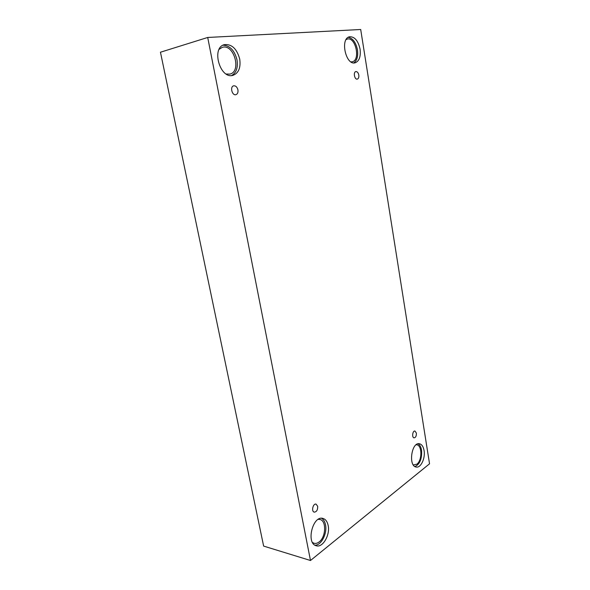 <?xml version="1.0" encoding="UTF-8"?>
<svg xmlns="http://www.w3.org/2000/svg" width="590" height="590" viewBox="0 0 590 590"><rect width="100%" height="100%" fill="white"/><g stroke="black" fill="none" stroke-linecap="round" stroke-linejoin="round"><path stroke-width="0.89" d="M207.709 37.465L160.458 52.222L263.634 546.089L310.488 560.5L429.542 463.806L360.697 29.5L207.709 37.465L310.488 560.5M416.363 433.082C416.488 435.936 415.736 437.522 414.099 437.846C411.695 437.647 412.587 430.508 414.947 431.032L416.363 433.082M358.808 75.078C359.045 77.283 358.55 78.632 357.319 79.104C354.568 79.908 353.026 72.039 355.851 71.589C357.282 71.538 358.27 72.703 358.808 75.078M237.932 89.872C238.264 92.446 237.586 94.053 235.889 94.68C232.047 95.816 229.739 86.553 233.692 85.823C235.742 85.668 237.151 87.025 237.932 89.872M317.685 506.286C317.796 509.915 316.653 511.869 314.256 512.142C311.092 511.545 313.017 503.182 316.085 504.148L317.685 506.286M360.084 49.169C360.896 56.603 359.258 61.139 355.158 62.791C345.851 65.792 339.825 38.66 349.487 36.772C354.62 36.514 358.145 40.644 360.084 49.169M424.07 450.553C425.501 458.224 420.81 468.18 416.186 467.029C408.11 466.166 411.54 441.829 419.409 443.746C421.791 444.292 423.347 446.564 424.07 450.553M328.173 525.528C330.304 534.946 322.715 548.066 316.24 545.757C305.709 543.427 312.855 514.981 322.973 518.44C325.621 519.252 327.354 521.612 328.173 525.528M239.724 59.103C240.875 67.71 238.648 73.108 233.057 75.306C220.166 79.613 210.918 47.82 224.34 44.648C231.752 43.911 236.878 48.727 239.724 59.103M219.141 49.324L222.238 47.37C233.957 43.387 241.863 71.67 229.864 74.097L226.221 74.023M231.664 75.527C236.347 72.74 238.124 67.518 237.003 59.848C234.562 50.445 229.901 45.555 223.02 45.187M318.253 519.34L319.928 519.458C326.572 520.66 326.027 536.944 319.161 541.915C317.427 543.265 315.716 543.722 314.035 543.272L312.508 542.505M314.957 545.182C321.226 545.573 327.421 533.419 325.51 524.827C324.869 521.656 323.563 519.473 321.594 518.286M416.134 444.757L416.702 444.794C422.175 445.199 422.307 460.348 416.872 464.197L413.325 464.957M414.954 466.557C419.91 464.197 422.108 458.725 421.548 450.141C421.002 446.977 419.859 444.86 418.111 443.783M346.094 39.596L347.237 39.095C355.623 36.418 360.763 60.32 352.208 61.795L350.984 61.891M353.801 62.901C357.031 60.556 358.248 56.198 357.459 49.826C355.888 42.392 352.805 38.225 348.218 37.325"/></g></svg>
